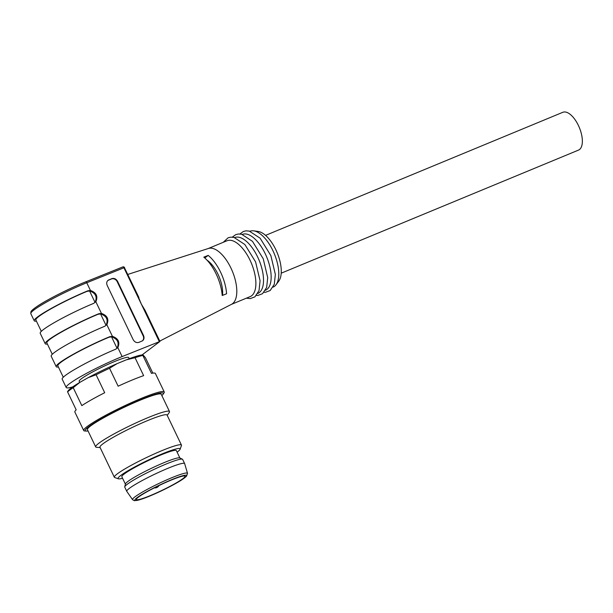 <?xml version="1.0" encoding="UTF-8"?>
<svg xmlns="http://www.w3.org/2000/svg" width="613" height="613" viewBox="0 0 613 613"><rect width="100%" height="100%" fill="white"/><g stroke="black" fill="none" stroke-linecap="round" stroke-linejoin="round"><path stroke-width="0.92" d="M132.561 499.679L126.784 491.358A32.091 3.349 -25.6 0 1 126.761 491.304L124.761 487.136A32.091 3.349 -25.6 0 1 124.738 486.837L125.42 483.964A30.229 3.157 -25.6 0 1 164.077 462.631A30.229 3.157 -25.6 0 1 179.747 457.934L182.413 459.206A32.091 3.349 -25.6 0 1 182.636 459.405L184.636 463.581A32.091 3.349 -25.6 0 1 184.651 463.635L187.524 473.343L186.475 476.278L181.992 479.711C176.919 482.983 170.176 486.638 161.778 490.676C153.403 494.66 146.4 497.572 140.768 499.426L134.377 500.698L132.561 499.679A30.481 3.18 -25.6 0 1 171.494 477.841A30.481 3.18 -25.6 0 1 187.524 473.343M179.9 458.003L176.36 450.616A30.229 3.157 154.4 0 0 160.483 455.122A30.229 3.157 154.4 0 0 121.841 476.738L125.381 484.124M150.537 495.503A26.972 2.812 -25.6 0 1 136.37 499.526A26.972 2.812 -25.6 0 1 170.843 480.24A26.972 2.812 -25.6 0 1 185.019 476.217A26.972 2.812 -25.6 0 1 150.537 495.503M126.761 491.304A32.091 3.349 -25.6 0 1 167.778 468.363A32.091 3.349 -25.6 0 1 184.636 463.581M124.738 486.837A32.091 3.349 -25.6 0 1 165.778 464.194A32.091 3.349 -25.6 0 1 182.413 459.206M281.214 273.183L578.496 150.108A20.459 9.402 -112.5 0 0 579.461 149.549A20.459 9.402 -112.5 0 0 578.879 126.5A20.459 9.402 -112.5 0 0 562.841 112.294L265.559 235.369M273.084 287.122L273.076 287.122A30.229 13.884 -112.5 0 0 274.509 286.302A30.229 13.884 -112.5 0 0 276.003 284.8L278.708 281.244A27.899 12.819 -112.5 0 0 277.176 252.709A27.899 12.819 -112.5 0 0 258.088 231.438L253.667 230.84A30.229 13.884 -112.5 0 0 249.958 231.262L249.951 231.262M276.003 284.8A30.229 13.884 -112.5 0 0 274.348 253.882A30.229 13.884 -112.5 0 0 253.667 230.84M265.444 290.278L265.444 290.278A30.229 13.884 -112.5 0 0 266.877 289.459A30.229 13.884 -112.5 0 0 266.011 255.406A30.229 13.884 -112.5 0 0 242.319 234.419L242.319 234.427M257.812 293.443L257.812 293.443A30.229 13.884 -112.5 0 0 259.238 292.623A30.229 13.884 -112.5 0 0 258.38 258.563A30.229 13.884 -112.5 0 0 234.687 237.583L234.687 237.583M207.025 260.173A24.183 11.111 67.5 0 1 222.534 295.374M231.339 304.4L250.181 296.6A30.229 13.884 -112.5 0 0 251.606 295.78A30.229 13.884 -112.5 0 0 250.74 261.728A30.229 13.884 -112.5 0 0 227.055 240.74L208.213 248.541M204.78 257.958L208.19 255.399L203.815 257.138A31.57 14.497 -112.5 0 1 222.205 295.512L226.572 293.765A31.163 14.314 -112.5 0 0 208.19 255.399M159.778 341.073L231.568 304.286A30.229 13.884 -112.5 0 0 232.526 303.68A30.229 13.884 -112.5 0 0 231.89 270.141A30.229 13.884 -112.5 0 0 208.458 248.464L127.841 274.417M111.543 336.844L117.022 348.284C119.489 342.744 117.665 338.928 111.543 336.844L108.999 337.242A39.991 4.176 154.4 0 0 57.844 365.854L63.285 377.225M72.702 386.903A41.853 4.368 -25.6 0 1 66.189 387.5L62.197 379.156A41.853 4.368 -25.6 0 1 115.696 349.226L117.834 347.625C120.14 342.207 118.34 338.445 112.424 336.338L109.704 336.713A41.853 4.368 154.4 0 0 56.197 366.643A41.853 4.368 154.4 0 0 58.396 367.011M47.4 344.069A41.853 4.368 -25.6 0 1 45.209 343.701A41.853 4.368 -25.6 0 1 98.708 313.772L101.436 313.396C107.352 315.503 109.152 319.266 106.846 324.683L104.708 326.285A41.853 4.368 154.4 0 0 51.201 356.214L56.197 366.643M100.555 313.91C106.677 315.994 108.501 319.802 106.034 325.342L100.555 313.91L98.011 314.3A39.991 4.176 -25.6 0 0 46.849 342.912L52.297 354.283M36.412 321.128A41.853 4.368 -25.6 0 1 34.221 320.768A41.853 4.368 -25.6 0 1 87.72 290.838L90.44 290.455C96.356 292.562 98.164 296.324 95.85 301.742L93.712 303.351A41.853 4.368 154.4 0 0 40.213 333.28L45.209 343.701M89.559 290.968C95.682 293.052 97.513 296.861 95.038 302.401L89.559 290.968L87.023 291.359A39.991 4.176 -25.6 0 0 35.86 319.978L41.309 331.342M107.834 280.493A4.651 4.099 -126.9 0 1 108.294 280.271L111.344 279.007A4.651 4.099 -126.9 0 1 117.16 281.597L143.136 335.817A4.651 4.099 -126.9 0 1 142.354 340.92M137.611 295.167L141.319 304.079L145.043 310.324M107.214 285.466L133.19 339.686C134.63 342.123 136.523 343.019 138.883 342.368L142.599 340.751C144.101 339.426 144.407 337.686 143.526 335.526L117.543 281.306C116.11 278.869 114.217 277.973 111.857 278.616L108.133 280.241C106.639 281.566 106.333 283.306 107.214 285.466M66.189 387.5A41.853 4.368 -25.6 0 1 83.881 374.796A41.853 4.368 -25.6 0 1 122.125 356.574L159.955 341.441L142.04 354.95M79.744 382.42L79.192 381.271A27.439 2.866 -25.6 0 1 81.422 378.734A27.439 2.866 -25.6 0 1 108.616 364.091A27.439 2.866 -25.6 0 1 128.684 357.563L129.236 358.712M67.484 391.745L68.143 390.803A42.228 4.406 -25.6 0 1 79.935 382.305L73.223 387.677A44.642 4.659 154.4 0 0 67.599 391.906L76.188 409.844A44.642 4.659 -25.6 0 0 74.87 412.066L83.713 430.525A44.642 4.659 -25.6 0 1 140.783 398.603A44.642 4.659 -25.6 0 1 164.238 391.945A44.642 4.659 -25.6 0 1 163.932 393.033L163.027 394.32A43.247 4.513 154.4 0 0 140.607 399.722A43.247 4.513 154.4 0 0 99.559 419.798A43.247 4.513 154.4 0 0 86.318 431.077A43.247 4.513 154.4 0 0 88.042 430.954M164.238 391.945L155.388 373.486A44.642 4.659 -25.6 0 0 151.442 373.363L142.852 355.433A44.642 4.659 154.4 0 0 135.044 357.716L143.634 375.646A44.642 4.659 -25.6 0 0 118.133 386.205L109.543 368.267A44.642 4.659 154.4 0 0 96.103 374.781L88.195 377.654L79.935 382.305M88.195 377.654A42.228 4.406 -25.6 0 1 117.091 363.647L109.543 368.267M135.044 357.716L126.293 359.839L117.091 363.647M126.293 359.839A42.228 4.406 -25.6 0 1 143.09 354.927L142.852 355.433M152.829 373.125L145.473 357.77L143.036 354.919M122.585 478.286A34.412 3.594 -25.6 0 1 118.401 478.807L114.715 477.527A37.201 3.885 -25.6 0 1 114.347 477.251L99.965 447.222A37.201 3.885 -25.6 0 1 147.518 420.618A37.201 3.885 -25.6 0 1 167.065 415.07L181.456 445.099A37.201 3.885 -25.6 0 1 181.44 445.559L180.13 449.229A34.412 3.594 -25.6 0 1 177.103 452.164M100.118 447.544L96.632 447.306A40.925 4.268 -25.6 0 1 95.682 446.9A40.925 4.268 -25.6 0 1 129.144 426.142A40.925 4.268 -25.6 0 1 148.001 417.637A40.925 4.268 -25.6 0 1 169.494 411.538A40.925 4.268 -25.6 0 1 169.219 412.534L167.219 415.392M96.103 374.781L104.7 392.718A44.642 4.659 -25.6 0 0 81.82 405.614L73.223 387.677M86.318 431.077L84.747 430.97A44.642 4.659 -25.6 0 1 83.713 430.525M118.401 478.807A34.412 3.594 -25.6 0 1 130.347 469.374A34.412 3.594 -25.6 0 1 162.054 453.942A34.412 3.594 -25.6 0 1 180.13 449.229M114.347 477.251A37.201 3.885 -25.6 0 1 161.909 450.647A37.201 3.885 -25.6 0 1 181.456 445.099M67.599 391.906L67.836 391.401M169.494 411.538L161.227 394.274A40.925 4.268 154.4 0 0 120.868 408.879A40.925 4.268 154.4 0 0 87.414 429.644L95.682 446.9M161.855 395.592A43.247 4.513 154.4 0 0 163.027 394.32M171.471 479.764A28.642 2.988 -25.6 0 1 175.655 483.496A28.642 2.988 -25.6 0 1 134.944 500.354A28.642 2.988 -25.6 0 1 171.471 479.764M109.704 336.713L108.999 337.242M98.708 313.772L98.011 314.3M87.72 290.838L87.023 291.359M85.713 281.865L122.723 266.969A1.395 0.728 68.1 0 1 122.807 266.923A1.395 0.728 68.1 0 1 123.933 267.789L86.755 282.754A41.853 4.368 154.4 0 0 48.511 300.968A41.853 4.368 154.4 0 0 30.819 313.672L30.911 311.787C31.056 311.573 30.964 310.592 37.5 306.132C47.515 299.405 69.675 288.248 85.628 281.888A1.395 0.728 68.1 0 1 86.755 282.754L90.44 290.455M31.646 312.009A40.458 4.222 -25.6 0 1 47.699 300.033A40.458 4.222 -25.6 0 1 85.544 281.926A1.395 0.728 68.1 0 1 85.628 281.888L122.807 266.923A1.395 1.395 0 0 1 124.585 267.613L123.933 267.789L159.303 341.617M124.47 267.743L138.921 297.543M112.424 336.338L106.846 324.683M101.436 313.396L95.85 301.742M143.526 335.526L143.136 335.817M117.543 281.306L117.16 281.597M111.857 278.616L111.344 279.007M108.907 279.804L108.294 280.271M122.125 356.574L117.834 347.625M154.338 487.864A4.651 4.651 0 0 0 158.997 485.565M239.905 233.99L243.392 231.461L246.005 230.84L249.276 231.093L260.111 238.196L270.854 255.567L275.344 274.44L274.295 284.256L270.18 290.531L265.506 292.286L264.042 292.294M232.273 237.154L235.76 234.626L238.373 234.005L241.645 234.25L252.479 241.353L263.222 258.732L267.705 277.605L266.663 287.42L262.548 293.688L257.874 295.443L256.41 295.451M223.239 242.319L228.12 237.783L230.741 237.162L234.005 237.415L244.848 244.51L255.59 261.889L260.073 280.762L259.031 290.577L254.916 296.853L250.242 298.608L246.365 298.179M34.221 320.768L30.819 313.672M159.955 341.441L144.99 310.201"/></g></svg>

